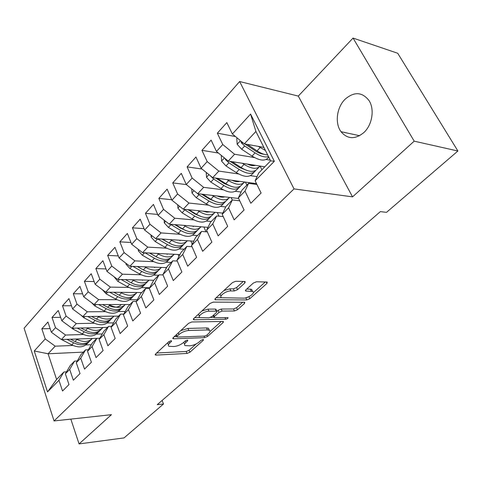 <?xml version="1.0" encoding="UTF-8"?>
<svg xmlns="http://www.w3.org/2000/svg" width="482" height="482" viewBox="0 0 482 482"><rect width="100%" height="100%" fill="white"/><g stroke="black" fill="none" stroke-linecap="round" stroke-linejoin="round"><path stroke-width="0.72" d="M171.044 340.756L168.899 341.636L155.547 354.035L155.349 354.975L156.09 355.089L186.998 353.439L189.896 352.246L203.314 340.256L203.482 339.563L203.049 339.497L200.982 340.352L199.223 341.925C196.439 344.154 193.294 345.449 189.794 345.811L185.154 345.6C184.124 344.955 184.365 343.919 185.865 342.479L187.618 340.882L187.775 340.19L187.317 340.117L185.215 340.979L183.455 342.582C180.66 344.847 177.46 346.16 173.851 346.534L168.983 346.299C167.947 345.642 168.164 344.594 169.634 343.16L171.387 341.533L171.532 340.834L171.044 340.756M345.082 99.232C336.677 107.378 334.701 123.332 341.015 131.694C347.54 139.334 355.18 139.605 363.916 132.514C372.224 124.928 374.773 109.324 369.061 100.618C362.199 91.887 354.204 91.429 345.082 99.232M244.928 282.886L245.157 281.572L244.663 281.482L235.728 281.265L232.457 282.603L215.321 298.515L215.117 299.738L246.754 299.949L249.845 298.683L266.968 283.386L267.233 282.103L266.781 282.024L256.502 281.771L253.315 283.073L245.898 289.796L245.657 291.05L252.592 291.441C255.948 292.628 248.23 298.34 243.591 298.135L221.648 297.755C218.213 296.508 226.022 290.682 230.842 290.935L234.312 290.977L237.518 289.67L244.928 282.886L244.29 281.476M414.201 141.166L353.053 38.078L298.298 96.087L352.541 196.867L414.201 141.166L457.9 151.011L386.516 212.357L380.394 211.61L157.246 404.657L163.494 404.006L162.127 400.44M352.541 196.867L294.02 188.902L54.062 420.949L24.1 328.188L239.626 81.53L294.02 188.902M70.836 419.117L79.066 443.922L111.438 414.677L54.062 420.949M79.066 443.922L124.049 437.909L163.494 404.006M191.806 321.982L188.679 323.265L173.165 337.671L172.966 338.683L173.659 338.798L204.645 337.647L207.597 336.424L223.16 322.524L223.407 321.452L191.806 321.982M193.728 318.572L210.019 303.443L213.213 302.136L244.79 302.256L244.531 303.425L237.481 309.727L234.433 310.98L222.088 311.089L218.997 312.36L214.406 316.529L214.177 317.644L214.761 317.74L227.986 317.602C228.197 318.307 227.432 318.849 225.703 319.235L194.162 319.795L193.523 319.687L193.728 318.572M83.362 352.119L48.086 353.77L56.599 379.454L47.525 391.914L58.961 380.286L62.527 391.01L68.986 384.564L65.359 373.785L69.685 369.387L73.36 380.208L80.018 373.568L76.27 362.693L80.729 358.156L84.525 369.079L91.387 362.235L87.513 351.257L92.11 346.582L96.032 357.602L103.106 350.547L99.105 339.467L103.847 334.653L107.902 345.769L115.198 338.491L111.065 327.308L115.951 322.338L120.145 333.562L127.682 326.049L123.404 314.764L128.447 309.631L132.785 320.958L140.569 313.198L136.141 301.81L141.353 296.508L145.841 307.938L153.885 299.925L149.3 288.429L154.686 282.952L159.337 294.49L167.652 286.2L162.898 274.601L168.465 268.938L173.285 280.578L181.889 272.005L176.96 260.304L182.72 254.442L187.721 266.191L196.62 257.31L191.511 245.507L197.475 239.44L202.657 251.291L211.881 242.103L206.579 230.185L212.755 223.907L218.135 235.861L227.691 226.335L222.184 214.315L228.589 207.808L234.174 219.87L244.079 209.995L238.361 197.867L245.001 191.119L250.809 203.284L261.087 193.035L255.141 180.804L258.641 173.098L270.637 160.843L255.906 131.453L244.302 143.865L263.889 147.378M47.525 391.914L34.24 350.968L45.218 338.948L55.189 346.172L72.969 345.461M50.134 328.603L41.844 328.802L45.218 338.948M41.844 328.802L47.917 322.03L51.357 332.231L55.502 327.688L65.588 335.044L83.5 334.508M60.636 317.343L52.026 317.457L55.502 327.688M52.026 317.457L58.274 310.486L61.823 320.771L66.094 316.096L76.295 323.597L94.339 323.241M71.463 305.751L62.503 305.775L66.094 316.096M62.503 305.775L68.938 298.605L72.595 308.974L76.999 304.154L87.32 311.8L105.504 311.649M82.621 293.833L73.294 293.749L76.999 304.154M73.294 293.749L79.922 286.356L83.699 296.816L88.236 291.851L98.677 299.653L116.999 299.714M94.135 281.56L84.41 281.355L88.236 291.851M84.41 281.355L91.237 273.74L95.141 284.284L99.816 279.162L110.384 287.127L128.851 287.411M106.016 268.926L95.864 268.588L99.816 279.162M95.864 268.588L102.907 260.732L106.938 271.366L111.764 266.082L122.458 274.21L141.069 274.74M118.289 255.912L107.679 255.418L111.764 266.082M107.679 255.418L114.945 247.314L119.114 258.033L124.091 252.58L134.918 260.882L153.674 261.678M130.971 242.5L119.867 241.831L124.091 252.58M119.867 241.831L127.369 233.469L131.676 244.272L136.816 238.644L147.775 247.127L166.682 248.2M144.088 228.685L132.448 227.805L136.816 238.644M132.448 227.805L140.19 219.171L144.654 230.065L149.962 224.251L161.06 232.914L180.117 234.294M157.662 214.436L145.437 213.327L149.962 224.251M145.437 213.327L153.439 204.404L158.06 215.382L163.549 209.375L174.785 218.238L193.999 219.937M171.719 199.741L158.861 198.361L163.549 209.375M158.861 198.361L167.133 189.143L171.917 200.205L177.599 193.993L188.974 203.055L208.357 205.109M186.365 184.6L172.743 182.889L177.599 193.993M172.743 182.889L181.292 173.357L186.257 184.51L192.131 178.075L203.651 187.353L223.202 189.788M202.066 169.043L187.094 166.893L192.131 178.075M187.094 166.893L195.951 157.024L201.096 168.26L207.176 161.603L218.846 171.098L238.578 173.948M218.406 153.029L201.952 150.33L207.176 161.603M201.952 150.33L211.122 140.111L216.46 151.432L222.762 144.534L234.589 154.258L254.508 157.56M235.451 136.539L217.34 133.177L222.762 144.534M217.34 133.177L226.835 122.591L232.384 133.996L250.58 114.071L274.336 161.283L255.141 180.804M256.93 184.479L248.598 183.353L242.024 190.065L238.361 197.867M245.001 191.119L248.598 183.353M232.384 133.996L244.302 143.865M250.58 114.071L255.906 131.453M239.747 200.807L232.342 199.958L226.004 206.435L222.184 214.315M228.589 207.808L232.342 199.958M266.112 159.482L270.3 160.181M234.589 154.258L228.227 161.066L264.799 166.808M216.46 151.432L228.227 161.066M223.232 216.599L216.659 215.978L210.538 222.226L206.579 230.185M212.755 223.907L216.659 215.978M250.417 175.653L257.045 176.611M218.846 171.098L212.707 177.665L256.52 183.636M201.096 168.26L212.707 177.665M207.338 231.89L201.512 231.444L195.602 237.481L191.511 245.507M197.475 239.44L201.512 231.444M235.246 191.288L241.108 192.017M203.651 187.353L197.722 193.698L238.656 198.488M186.257 184.51L197.722 193.698M192.029 246.7L186.883 246.386L181.166 252.225L176.96 260.304M182.72 254.442L186.883 246.386M220.569 206.404L225.751 206.953M188.974 203.055L183.238 209.188L222.774 213.098M171.917 200.205L183.238 209.188M177.268 261.033L172.737 260.834L167.212 266.48L162.898 274.601M168.465 268.938L172.737 260.834M206.356 221.033L211.285 221.467M174.785 218.238L169.242 224.166L207.995 227.341M158.06 215.382L169.242 224.166M163.03 274.921L159.06 274.806L153.71 280.271L149.3 288.429M154.686 282.952L159.06 274.806M192.595 235.192L197.493 235.547M161.06 232.914L155.692 238.656L193.728 241.163M144.654 230.065L155.692 238.656M149.324 288.381L145.817 288.326L140.642 293.616L136.141 301.81M141.353 296.508L145.817 288.326M179.268 248.911L184.136 249.188M147.775 247.127L142.582 252.682L179.943 254.58M131.676 244.272L142.582 252.682M136.352 301.425L133.002 301.419L127.983 306.54L123.404 314.764M128.447 309.631L133.002 301.419M166.338 262.208L171.188 262.413M134.918 260.882L129.887 266.263L166.609 267.612M119.114 258.033L129.887 266.263M123.79 314.071L120.578 314.107L115.722 319.066L111.065 327.308M115.951 322.338L120.578 314.107M153.806 275.102L158.632 275.24M122.458 274.21L117.584 279.421L153.716 280.265M106.938 271.366L117.584 279.421M111.619 326.326L108.546 326.398L103.835 331.212L99.105 339.467M103.847 334.653L108.546 326.398M141.648 287.615L149.673 287.736M110.384 287.127L105.66 292.182L141.672 292.562M95.141 284.284L105.66 292.182M99.822 338.219L96.87 338.322L92.303 342.985L87.513 351.257M92.11 346.582L96.87 338.322M129.839 299.756L137.256 299.78M98.677 299.653L94.092 304.558L129.983 304.504M83.699 296.816L94.092 304.558M88.381 349.757L85.549 349.884L81.115 354.415L76.27 362.693M80.729 358.156L85.549 349.884M118.379 311.541L125.23 311.486M87.32 311.8L82.868 316.56L118.626 316.102M72.595 308.974L82.868 316.56M77.283 360.964L74.559 361.108L70.252 365.507L65.359 373.785M69.685 369.387L74.559 361.108M107.239 322.994L113.571 322.868M76.295 323.597L71.975 328.218L107.594 327.368M61.823 320.771L71.975 328.218M66.504 371.839L63.883 372.008L56.599 379.454M58.961 380.286L63.883 372.008M96.418 334.122L102.268 333.948M65.588 335.044L61.395 339.533L96.864 338.328M51.357 332.231L61.395 339.533M457.9 151.011L397.71 53.255L353.053 38.078M298.298 96.087L239.626 81.53M85.892 344.943L91.297 344.726M55.189 346.172L48.086 353.77L34.24 350.968M261.925 169.748L260.075 166.091C256.942 169.513 251.61 168.947 244.079 164.404L241.096 167.531L232.077 161.675M246.862 185.124L245.422 182.124M232.288 200.012L231.161 197.608M218.979 216.195L217.322 212.556M206.001 231.788L203.874 227.004M192.198 244.163L190.818 240.97M178.961 256.46L178.129 254.49M166.163 268.456L165.802 267.582M270.637 160.843L274.336 161.283M172.779 338.207L172.966 338.683M167.591 342.847L168.411 344.847M183.75 342.316L184.588 344.208M156.662 352.999L186.203 351.486L189.101 350.287L196.204 343.919M209.995 331.556L221.334 321.386M174.207 336.707L176.792 336.611M177.081 336.261L176.942 336.978L177.418 337.057L204.621 336.087L206.7 335.231L208.585 333.544C210.2 332.02 210.453 330.923 209.339 330.248L207.411 329.941L188.805 330.477C185.13 330.815 181.847 332.164 178.967 334.52L177.081 336.261L176.43 334.641M176.117 334.93L176.804 336.641M208.953 330.098L208.495 328.248L206.567 327.935L207.411 329.941M180.732 330.64L187.962 328.435L206.567 327.935M242.777 302.166L236.59 307.715L237.481 309.727M216.966 311.354L218.111 310.312L221.202 309.046L233.541 308.962L236.59 307.715M213.158 315.505L213.96 317.138M213.948 317.397L210.52 317.451M199.843 317.62L194.668 317.698M208.923 311.203C204.229 311.077 196.813 316.439 199.94 317.668L208.899 317.837L211.99 316.566L216.581 312.384L216.804 311.239L216.225 311.143L208.923 311.203L208.037 309.131L201.928 310.956M198.47 314.168L199.343 316.246M216.147 309.715L215.34 309.083L216.225 311.143M208.037 309.131L215.34 309.083M223.913 290.532L229.908 288.826L233.378 288.881L236.578 287.579L243.247 281.452M220.021 294.147L220.961 296.183M252.339 290.875L251.658 289.387L250.351 289.152L251.291 291.206M246.676 289.092L250.351 289.152M253.321 292.707L265.281 281.982M245.483 297.912L248.839 296.725M216.153 297.743L221.69 297.774M61.569 339.527L71.758 344.889C78.458 347.938 83.675 347.468 87.417 343.473L88.284 342.582M76.18 339.033L76.963 339.436C83.416 342.437 88.537 342.118 92.321 338.484M81.627 338.846L87.019 338.659M66.974 339.346L73.728 342.823C80.44 345.895 85.663 345.431 89.393 341.437L89.459 341.358M91.538 339.238L90.652 340.147C86.923 344.136 81.693 344.594 74.975 341.515L70.535 339.226M70.824 327.374L73.053 329.11L82.241 333.906C89.001 337.045 94.243 336.623 97.954 332.64L98.888 331.688M86.772 327.862L87.597 328.296C94.123 331.381 99.262 331.11 103.028 327.477M92.201 327.736L97.75 327.603M77.21 328.091L84.266 331.785C91.038 334.936 96.28 334.526 99.991 330.55L100.075 330.447M102.238 328.248L101.286 329.224C97.575 333.195 92.333 333.598 85.555 330.435L80.91 328.001M80.825 315.047L83.754 317.692L93.032 322.609C99.852 325.826 105.106 325.458 108.799 321.506L109.794 320.482M97.677 316.373L98.545 316.831C105.136 320.006 110.306 319.783 114.047 316.162M103.082 316.3L108.799 316.228M87.73 316.499L95.117 320.422C101.949 323.663 107.203 323.302 110.89 319.355L110.999 319.223M113.24 316.939L112.222 317.987C108.54 321.934 103.275 322.283 96.436 319.036L91.58 316.451M91.381 302.533L94.773 305.937L104.136 310.974C111.017 314.288 116.289 313.975 119.952 310.047L121.018 308.95M108.902 304.534L109.812 305.028C116.481 308.299 121.675 308.125 125.38 304.51M114.276 304.528L120.169 304.516M98.545 304.546L106.281 308.727C113.174 312.053 118.452 311.758 122.109 307.829L122.235 307.673M124.567 305.305L123.476 306.425C119.819 310.348 114.541 310.637 107.643 307.299L102.552 304.54M109.149 305.727C114.493 307.974 118.554 307.57 121.331 304.516M102.377 289.718L106.124 293.827L115.572 298.997C122.512 302.401 127.802 302.148 131.435 298.25L132.574 297.075M120.458 292.339L121.422 292.869C128.17 296.237 133.381 296.117 137.057 292.514M125.808 292.393L131.875 292.46M109.667 292.225L117.783 296.677C124.736 300.099 130.026 299.864 133.659 295.966L133.797 295.779M136.225 293.327L135.062 294.52C131.441 298.412 126.145 298.641 119.187 295.207L113.842 292.267M113.969 276.686L117.819 281.349L127.356 286.651C134.358 290.152 139.66 289.971 143.262 286.097L144.473 284.85M142.491 280.349L142.515 280.006M132.363 279.771L133.387 280.337C140.208 283.814 145.444 283.753 149.083 280.156M137.683 279.891L143.943 280.036M121.109 279.506L129.64 284.266C136.647 287.784 141.955 287.615 145.546 283.747L145.715 283.53M148.239 280.988L146.998 282.259C143.407 286.121 138.105 286.284 131.086 282.747L125.465 279.608M125.935 263.244L125.989 264.196L129.875 268.486L139.503 273.933C146.564 277.536 151.878 277.421 155.445 273.583L156.74 272.252M154.62 267.576L154.632 267.173M144.642 266.805L145.721 267.42C152.625 271.005 157.879 271.005 161.476 267.42M149.92 266.998L156.379 267.233M132.875 266.371L141.853 271.468C148.932 275.095 154.246 274.993 157.801 271.161L157.988 270.908M143.871 270.197L137.28 266.534M160.62 268.269L159.295 269.625C155.746 273.451 150.426 273.541 143.347 269.908L137.424 266.54M138.274 249.357L138.364 250.863L142.31 255.213L152.035 260.81C159.156 264.522 164.476 264.479 168.001 260.678L169.381 259.262M167.109 254.394L167.097 253.93M157.295 253.43L158.445 254.092C165.428 257.792 170.7 257.858 174.255 254.291M162.542 253.695L169.2 254.038M144.986 252.803L154.457 258.268C161.59 262.003 166.917 261.973 170.429 258.183L170.646 257.894M157.602 257.515L149.408 253.026M173.381 255.153L171.972 256.599C168.465 260.382 163.139 260.407 155.993 256.659L149.751 253.044M150.999 235.005L151.131 237.102L155.144 241.524L164.958 247.272C172.14 251.098 177.472 251.134 180.949 247.374L182.419 245.868M179.967 240.777L179.937 240.253M170.357 239.62L171.574 240.343C178.647 244.163 183.931 244.296 187.432 240.747M175.556 239.964L182.431 240.416M157.463 238.771L167.459 244.651C174.659 248.495 179.991 248.549 183.455 244.802L183.696 244.476M171.616 244.314L161.892 239.066M186.546 241.627L185.046 243.169C181.587 246.911 176.249 246.85 169.049 242.988L162.446 239.102M164.139 220.16L164.314 222.901L168.393 227.39L178.298 233.3C185.546 237.24 190.884 237.361 194.312 233.65L195.873 232.047M193.21 226.703L193.149 226.124M183.835 225.359L185.13 226.142C192.294 230.095 197.596 230.3 201.036 226.769M188.992 225.781L196.09 226.365M170.351 224.257L180.883 230.595C188.143 234.559 193.481 234.692 196.897 230.992L197.162 230.625M185.956 230.613L181.274 228.534L174.743 224.618M200.132 227.673L198.542 229.305C195.126 232.999 189.788 232.854 182.521 228.878L175.532 224.684M177.707 204.796L177.93 208.224L182.076 212.785L192.077 218.87C199.385 222.931 204.73 223.136 208.103 219.485L209.766 217.774M206.856 212.14L206.754 211.514M197.753 210.622L199.138 211.471C206.392 215.562 211.706 215.846 215.08 212.339M202.862 211.128L206.832 212.14L210.194 211.851M183.684 209.23L194.746 216.075C202.066 220.16 207.411 220.382 210.773 216.743L211.062 216.328M200.669 216.4L195.108 214.02L187.974 209.658M214.165 213.255L212.466 215.002C209.116 218.635 203.772 218.4 196.439 214.297L189.022 209.76M191.722 188.89L191.999 193.059L196.216 197.698L206.314 203.958C213.689 208.146 219.033 208.447 222.341 204.856L224.112 203.036M220.907 197.066L220.768 196.391M212.134 195.385L213.616 196.313C220.961 200.542 226.287 200.916 229.589 197.427M217.189 195.975C220.16 197.198 222.69 197.493 224.763 196.861M196.499 192.716L198.958 194.77L209.074 201.066C216.46 205.284 221.804 205.603 225.1 202.018L225.413 201.56M223.805 196.746L223.768 197.096M215.791 201.675L209.405 199.018L201.597 194.15M228.655 198.367L226.853 200.223C223.564 203.796 218.219 203.464 210.827 199.229L202.934 194.306M206.212 172.405L206.549 177.376L210.845 182.088L221.039 188.534C228.474 192.866 233.812 193.264 237.06 189.733L238.939 187.799M235.385 181.425L235.228 180.738M226.998 179.611L228.589 180.63C236.029 185.022 241.362 185.48 244.585 182.009M231.993 180.298C235.102 181.654 237.716 182.009 239.831 181.365M210.128 175.581L213.683 179.063L223.889 185.546C231.336 189.902 236.68 190.324 239.909 186.805L240.253 186.293M238.536 181.19L238.518 181.636M231.348 186.42L224.184 183.509L215.623 178.063M243.639 182.973L241.717 184.943C238.5 188.456 233.155 188.022 225.703 183.648L217.28 178.292M221.25 155.355L221.606 161.151L225.98 165.947L236.264 172.586C243.765 177.057 249.098 177.563 252.273 174.104L254.273 172.05M250.309 165.199L250.134 164.507M242.368 163.29L244.079 164.404M247.308 164.061C250.562 165.573 253.267 165.995 255.418 165.338M225.16 158.56L225.492 159.584L228.914 162.814L239.217 169.495C246.73 173.996 252.062 174.52 255.219 171.074L255.587 170.508M253.743 165.073L253.749 165.633M247.374 170.616L239.476 167.465L230.065 161.356M259.129 167.055L257.093 169.152C253.948 172.586 248.616 172.05 241.096 167.531M237.24 138.015L236.776 138.521L237.198 144.353L241.645 149.227L252.032 156.078C259.593 160.699 264.919 161.319 268.01 157.939L268.781 157.144M258.274 146.371L265.431 150.462M263.142 147.245L264.034 147.667M240.952 141.093L241.211 142.69L244.681 145.986L255.086 152.872C260.521 156.349 264.992 157.59 268.51 156.602M263.895 154.234C261.316 154.041 258.454 152.915 255.303 150.854L244.934 143.979M267.679 154.939C264.522 154.782 260.973 153.415 257.027 150.842L247.344 144.413M168.995 341.551L169.634 343.16M187.305 340.117L187.618 340.882M185.245 340.955L185.865 342.479M203 339.503L203.314 340.256M189.101 350.287L189.896 352.246M186.203 351.486L186.998 353.439M155.644 353.945L156.09 355.089M171.08 340.75L171.387 341.533M222.654 321.361L223.16 322.524M206.989 334.972L207.597 336.424M204 336.111L204.645 337.647M173.195 337.641L173.659 338.798M187.962 328.435L188.805 330.477M178.31 332.893L178.967 334.52M243.97 302.166L244.531 303.425M233.541 308.962L234.433 310.98M221.202 309.046L222.088 311.089M218.111 310.312L218.997 312.36M213.737 314.975L214.406 316.529M224.98 317.578L225.703 319.235M193.674 318.626L194.162 319.795M236.578 287.579L237.518 289.67M233.378 288.881L234.312 290.977M229.908 288.826L230.842 290.935M245.663 290.043L246.157 291.14M266.323 282.012L266.968 283.386M248.935 296.677L249.845 298.683M245.844 297.912L246.754 299.949M215.183 298.653L215.695 299.84M73.728 342.823L71.758 344.889M76.963 339.436L74.975 341.515M63.347 339.467L62.654 340.208M84.266 331.785L82.241 333.906M87.597 328.296L85.555 330.435M73.933 328.17L73.053 329.11M95.117 320.422L93.032 322.609M98.545 316.831L96.436 319.036M84.838 316.535L83.754 317.692M106.281 308.727L104.136 310.974M109.812 305.028L107.643 307.299M96.069 304.552L94.773 305.937M117.783 296.677L115.572 298.997M121.422 292.869L119.187 295.207M107.643 292.2L106.124 293.827M129.64 284.266L127.356 286.651M133.387 280.337L131.086 282.747M119.578 279.47L117.819 281.349M126.411 263.606L125.983 264.07M141.853 271.468L139.503 273.933M145.721 267.42L143.347 269.908M131.887 266.335L129.875 268.486M139.063 249.965L138.352 250.73M154.457 258.268L152.035 260.81M158.445 254.092L155.993 256.659M144.588 252.785L142.31 255.213M152.131 235.885L151.119 236.969M167.459 244.651L164.958 247.272M171.574 240.343L169.049 242.988M157.626 238.873L155.144 241.524M165.633 221.334L164.302 222.762M180.883 230.595L178.298 233.3M185.13 226.142L182.521 228.878M170.959 224.648L168.393 227.39M179.587 206.29L177.918 208.085M194.746 216.075L192.077 218.87M199.138 211.471L196.439 214.297M184.727 209.959L182.076 212.785M194.023 190.733L191.987 192.921M209.074 201.066L206.314 203.958M213.616 196.313L210.827 199.229M198.958 194.77L196.216 197.698M208.959 174.629L206.543 177.237M223.889 185.546L221.039 188.534M235.541 181.461L236.12 180.858M228.589 180.63L225.703 183.648M213.683 179.063L210.845 182.088M224.425 157.957L221.6 161.006M239.217 169.495L236.264 172.586M251.026 165.374L251.64 164.742M228.914 162.814L225.98 165.947M226.63 159.765L225.492 159.584M240.458 140.684L237.186 144.208M255.086 152.872L252.032 156.078M260.123 147.6L257.027 150.842M244.681 145.986L241.645 149.227M243.344 143.07L241.211 142.69M359.584 135.713L341.015 131.694M155.18 354.535L155.349 354.975M208.495 328.248L209.339 330.248M215.918 309.185L216.804 311.239M193.3 319.156L193.523 319.687M251.658 289.387L252.592 291.441M245.398 290.477L245.657 291.05M214.864 299.147L215.117 299.738"/></g></svg>
